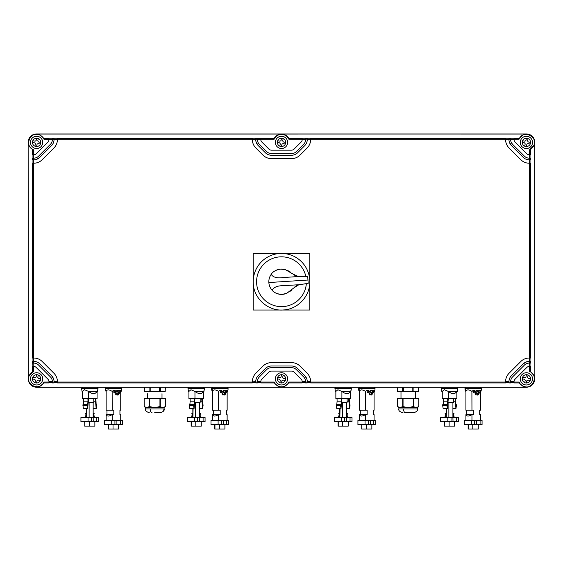 <?xml version="1.0" encoding="UTF-8"?>
<svg xmlns="http://www.w3.org/2000/svg" width="563" height="563" viewBox="0 0 563 563"><rect width="100%" height="100%" fill="white"/><g stroke="black" fill="none" stroke-linecap="round" stroke-linejoin="round"><path stroke-width="0.84" d="M154.635 412.763L159.554 412.763M149.709 406.535L149.709 398.491L144.163 398.491L144.219 406.535L146.781 407.696L149.343 406.535L154.825 407.696L159.941 406.535L162.869 407.696L165.304 406.634M57.285 387.295L526.405 387.295L57.285 387.295M397.647 387.295L397.647 391.517L397.816 387.295L413.904 387.295L413.904 391.517L403.544 391.517L403.544 387.295M413.904 391.517L418.534 391.517L418.534 387.295L413.904 387.295M144.297 387.295L144.297 391.517L144.466 387.295L160.554 387.295L160.554 391.517L150.194 391.517L150.194 387.295M160.554 391.517L165.184 391.517L165.184 387.295L160.554 387.295M97.399 388.561L97.399 387.295L82.198 387.295L82.198 388.561M203.806 388.561L203.806 387.295L188.605 387.295L188.605 388.561M121.045 388.561L121.045 387.295L105.844 387.295L105.844 388.561M227.452 387.295L227.452 388.561L227.452 387.295L212.251 387.295L212.251 388.561M350.749 388.561L350.749 387.295L335.548 387.295L335.548 388.561M457.156 388.561L457.156 387.295L441.955 387.295L441.955 388.561M374.402 387.295L374.402 388.561L374.395 387.295L359.194 387.295L359.194 388.561M480.802 388.561L480.802 387.295L465.601 387.295L465.601 388.561M403.544 391.517L397.816 391.517M418.534 391.517L418.703 387.295M150.194 391.517L144.466 391.517M165.184 391.517L165.353 387.295M534.716 142.664L534.85 378.85L534.85 142.39C534.35 137.259 531.535 134.444 526.405 133.945L36.595 133.945C31.465 134.444 28.65 137.259 28.15 142.39L28.15 378.85C28.65 383.98 31.465 386.795 36.595 387.295L526.405 387.295C531.535 386.795 534.35 383.98 534.85 378.85L534.723 142.664L534.02 145.726L530.494 149.61L530.494 154.762L529.614 154.762L529.614 149.723L533.738 145.599C538.334 136.345 522.76 129.525 519.072 139.181L519.185 138.301L523.273 134.691L526.159 134.078L281.5 134.064L36.841 134.071L39.727 134.691L43.815 138.301L43.928 139.181L52.345 139.603L52.345 138.301L54.034 138.301L54.034 139.181L52.345 139.181M97.871 388.561L81.565 388.561L82.078 391.426L82.508 391.426L82.508 398.695L88.553 398.695L88.553 391.412L97.519 391.426L98.032 388.561L97.371 391.426M204.278 388.561L187.972 388.561L188.485 391.426L188.915 391.426L188.915 398.695L194.96 398.695L194.96 391.412L203.926 391.426L204.439 388.561L203.778 391.426M120.292 392.165L121.502 390.25A8.234 8.234 0 0 0 121.678 388.561L105.211 388.561A8.234 8.234 0 0 0 105.387 390.25L106.154 391.426L106.154 410.223L112.199 410.223L112.143 391.384C109.025 389.42 107.047 389.385 106.203 391.264L106.154 391.412M227.797 390.673L227.909 390.25A8.234 8.234 0 0 0 228.085 388.561L211.618 388.561A8.234 8.234 0 0 0 211.794 390.25L212.497 391.728M351.221 388.561L334.915 388.561L335.428 391.426L335.858 391.426L335.858 398.695L341.903 398.695L341.903 391.412L350.869 391.426L351.382 388.561L350.721 391.426M457.628 388.561L441.322 388.561L441.835 391.426L442.265 391.426L442.265 398.695L448.31 398.695L448.31 391.412L457.276 391.426L457.789 388.561L457.128 391.426M373.269 392.446L374.508 391.426L374.479 390.25L374.852 390.25L374.515 391.426L374.852 390.25A8.234 8.234 0 0 0 375.028 388.561L358.561 388.561A8.234 8.234 0 0 0 358.737 390.25L359.44 391.728M480.049 392.165L481.259 390.25A8.234 8.234 0 0 0 481.435 388.561L464.968 388.561A8.234 8.234 0 0 0 465.144 390.25L465.911 391.426L465.911 410.223L471.956 410.223L471.9 391.384C468.782 389.42 466.804 389.385 465.96 391.264L465.911 391.412M28.291 140.856A8.445 8.445 0 0 1 32.767 134.86M527.939 134.085A8.445 8.445 0 0 1 533.935 138.568M479.676 392.446L480.915 391.426L480.886 390.25L480.725 391.426L480.886 390.25L479.24 390.25L476.84 394.846L475.665 394.846L476.84 394.846M119.919 392.446L121.158 391.426L121.129 390.25L120.968 391.426L121.129 390.25L119.483 390.25L117.083 394.846L115.908 394.846L117.083 394.846M97.519 391.426L95.217 393.284L91.572 393.178L95.217 393.284C93.486 394.114 91.269 393.495 88.56 391.426L84.563 389.737L82.508 391.412M194.96 398.695L203.496 398.695L203.496 391.785L203.496 398.695L203.496 391.785L203.926 391.426L201.624 393.284L197.979 393.178L201.624 393.284C199.893 394.114 197.676 393.495 194.967 391.426L190.97 389.737L188.915 391.412M112.297 391.426L113.459 390.25L114.88 390.25L115.309 390.673L113.839 390.673L113.839 392.446L114.81 392.981L116.464 391.426L115.077 391.426L115.309 390.673M118.87 390.25L116.668 390.673L116.464 391.426M116.668 390.673L117.153 390.25M117.561 390.25L117.167 390.25M117.857 390.673L115.908 394.846M119.75 390.25L117.688 395.078L118.519 394.846L117.899 394.846M121.172 390.673L120.735 390.673L118.519 394.846M120.735 390.673L120.982 390.25L120.109 390.25M121.129 390.25L121.39 390.673L121.502 390.25L120.545 390.25M105.788 390.673L106.09 391.728M105.499 390.673L105.506 390.25M212.181 388.561A8.234 7.671 90 0 0 212.61 391.264C213.454 389.385 215.432 389.42 218.55 391.384L218.606 410.223L212.561 410.223L212.561 391.412L211.913 390.25M218.704 391.426L219.866 390.25L221.287 390.25L221.716 390.673L220.246 390.673L220.246 392.446L221.217 392.981L222.871 391.426L221.484 391.426L221.716 390.673M228.085 388.561A8.234 8.234 0 0 1 227.909 390.25L227.579 390.673L227.142 390.673L227.389 390.25L223.968 390.25L224.264 390.673L223.075 390.673L222.871 391.426M223.075 390.673L223.968 390.25M224.264 390.673L222.167 394.79L223.49 394.846L222.315 394.846M224.095 394.086L224.306 394.846L226.333 390.673L226.157 390.25L225.524 390.673L223.49 394.846M227.142 390.673L225.045 394.79L224.095 395.078L224.919 394.846M227.79 390.25L226.516 390.25M227.579 390.673L227.565 391.426L226.326 392.446M350.869 391.426L348.567 393.284L344.922 393.178L348.567 393.284C346.836 394.114 344.619 393.495 341.91 391.426L337.913 389.737L335.858 391.412M457.276 391.426L454.974 393.284L451.329 393.178L454.974 393.284C453.243 394.114 451.026 393.495 448.317 391.426L444.32 389.737L442.265 391.412M359.124 388.561A8.234 7.671 90 0 0 359.553 391.264C360.397 389.385 362.375 389.42 365.493 391.384L365.549 410.223L359.504 410.223L359.504 391.412L358.856 390.25M365.647 391.426L366.809 390.25L368.23 390.25L368.659 390.673L367.189 390.673L367.189 392.446L368.16 392.981L369.814 391.426L368.427 391.426L368.659 390.673M374.522 390.673L374.085 390.673L374.332 390.25L370.911 390.25L371.207 390.673L370.018 390.673L369.814 391.426M370.018 390.673L370.911 390.25M371.207 390.673L369.11 394.79L370.433 394.846L369.258 394.846M372.22 390.25L372.833 390.25L370.433 394.846M373.1 390.25L372.453 390.25L373.276 390.673L371.038 395.078L371.869 394.846L371.249 394.846M374.085 390.673L371.869 394.846M472.054 391.426L473.216 390.25L474.637 390.25L475.066 390.673L473.596 390.673L473.596 392.446L474.567 392.981L476.221 391.426L474.834 391.426L475.066 390.673M477.445 394.086L477.656 394.846L479.507 390.25L477.318 390.25L477.614 390.673L476.425 390.673L476.221 391.426M476.425 390.673L476.91 390.25M477.614 390.673L475.665 394.846M480.929 390.673L480.492 390.673L478.395 394.79L477.445 395.078L478.276 394.846M480.492 390.673L480.739 390.25L479.866 390.25M480.886 390.25L481.147 390.673L481.259 390.25L480.302 390.25M465.545 390.673L465.847 391.728M465.256 390.673L465.144 390.25M534.716 378.575L534.104 375.718L530.494 371.629L529.614 371.517C538.714 374.944 533.267 389.793 524.111 386.514C521.781 385.768 520.099 384.283 519.072 382.059L514.033 382.059L514.033 381.615A3.378 3.378 0 0 1 515.018 379.251A3.378 3.378 0 0 0 514.033 381.637L510.655 381.637L510.655 382.939L508.966 382.939L508.966 381.615A8.445 8.445 0 0 1 511.436 375.662L523.217 363.881L526.637 361.805M519.072 382.059L519.185 382.939L523.273 386.549L526.18 387.161M36.82 387.161L39.727 386.549L43.815 382.939L43.928 382.059C40.24 391.714 24.666 384.895 29.262 375.641L33.386 371.517L32.506 371.629L28.98 375.514L28.284 378.561L28.15 142.39M28.284 142.685L28.896 145.521L32.506 149.61L33.386 149.723C24.286 146.296 29.733 131.446 38.889 134.726C41.219 135.472 42.901 136.957 43.928 139.181M526.159 134.071L36.841 134.078M480.492 391.785L480.492 410.223L479.69 410.223L479.69 414.657L480.471 414.657L479.69 414.657L479.69 410.223L479.69 414.657L480.471 414.657L480.492 420.441L465.911 420.441L465.911 414.671C466.706 416.521 468.669 416.521 471.815 414.671L465.932 414.671M359.504 420.441L357.927 420.441L357.927 424.664L375.662 424.664L375.662 420.441L374.064 420.441L374.092 414.657L373.29 414.657L373.48 410.223L373.283 414.657L374.064 414.657L374.085 420.441L359.504 420.441L359.504 414.671C360.299 416.521 362.262 416.521 365.408 414.671L359.525 414.671M456.846 391.785L456.846 398.695L456.846 391.785L456.846 398.695L448.31 398.695M350.439 391.785L350.439 398.695L350.439 391.785L350.439 398.695L341.903 398.695M227.142 410.223L227.142 391.785L227.142 410.223L226.34 410.223L226.34 414.657L227.121 414.657L227.142 420.441L212.561 420.441L212.561 414.671C213.356 416.521 215.319 416.521 218.465 414.671L212.582 414.671M227.156 391.778L227.565 391.426M120.735 391.785L120.735 410.223L119.933 410.223L119.933 414.657L120.714 414.657L119.933 414.657L119.933 410.223L119.933 414.657L120.714 414.657L120.735 420.441L106.154 420.441L106.154 414.671C106.949 416.521 108.912 416.521 112.058 414.671L106.175 414.671M97.089 391.785L97.089 398.695L97.089 391.785L97.089 398.695L88.553 398.695M402.693 406.535L400.131 407.696L417.465 407.696L417.465 408.963L398.885 408.963L398.885 407.696L397.513 406.486L398.885 407.696L400.131 407.696L397.569 406.535L400.131 407.696L397.569 406.535L397.569 398.491L402.693 398.491L402.693 406.535L408.175 407.696L413.291 406.535L416.219 407.696L418.781 406.535L418.837 398.491L418.781 406.535M403.059 406.535L403.059 398.491L402.693 398.491M403.059 398.491L413.291 398.491L413.291 406.535M413.657 406.535L413.657 398.491L413.291 398.491M413.657 398.491L418.781 398.491M149.709 398.491L159.941 398.491L159.941 406.535M160.307 406.535L160.307 398.491L159.941 398.491M160.307 398.491L165.487 398.491L165.431 406.535L165.431 398.491M106.956 410.223L106.956 414.671M112.199 420.441L112.199 414.671L113.803 414.671L113.803 410.223L112.199 410.223M120.735 420.441L122.312 420.441L122.312 424.664L120.334 424.664L120.334 420.441M117.688 394.086L117.688 395.078M115.76 392.108L115.76 394.79M113.839 390.673L113.487 390.25M113.839 392.446L115.077 391.426M120.341 392.031L120.968 391.426M120.799 391.728L121.158 391.426L120.799 391.728M119.483 390.25L119.096 390.25M213.363 410.223L213.363 414.671M218.606 420.441L218.606 414.671L220.21 414.671L220.21 410.223L218.606 410.223M212.561 420.441L210.984 420.441L210.984 424.664L228.719 424.664L228.719 420.441L227.121 420.441L227.142 414.657M226.34 410.223L226.34 414.657L226.34 410.223M222.167 392.108L222.167 394.79M220.246 390.673L219.894 390.25M220.246 392.446L221.484 391.426M225.89 390.25L225.277 390.25M226.748 392.031L227.375 391.426M227.142 391.785L226.699 392.165M227.389 390.25L226.952 390.25M360.306 410.223L360.306 414.671M374.092 410.223L374.092 391.785L374.085 410.223L373.48 410.223M365.549 420.441L365.549 414.671L367.153 414.671L367.153 410.223L365.549 410.223M371.038 394.086L371.038 395.078M369.11 392.108L369.11 394.79M367.189 390.673L366.837 390.25M367.189 392.446L368.427 391.426M373.691 392.031L374.318 391.426M374.149 391.728L373.642 392.165M466.713 410.223L466.713 414.671M471.956 420.441L471.956 414.671L473.56 414.671L473.56 410.223L471.956 410.223M480.492 420.441L482.069 420.441L482.069 424.664L480.091 424.664L480.091 420.441M475.517 392.108L475.517 394.79M473.596 390.673L473.244 390.25M473.596 392.446L474.834 391.426M479.24 390.25L478.627 390.25L479.24 390.25M480.098 392.031L480.725 391.426M529.29 358.033L529.614 363.1L529.192 363.1L529.192 366.478A3.371 3.371 0 0 0 529.171 366.478L529.614 366.478L529.614 371.517M530.494 371.629L530.494 366.478L529.614 366.478M528.178 366.633A3.378 3.378 0 0 1 529.192 366.478A3.371 3.371 0 0 0 526.806 367.463L515.018 379.251L526.806 367.463M520.282 378.85A6.123 6.123 0 0 0 526.405 384.972A6.123 6.123 0 0 0 532.528 378.85A6.123 6.123 0 0 0 526.405 372.727A6.123 6.123 0 0 0 520.282 378.85M307.257 382.488L310.628 382.488M307.257 382.059L305.568 382.059L305.568 382.939L307.257 382.939L307.257 381.615A8.445 8.445 0 0 0 304.787 375.662L306.842 379.026M302.19 382.488L305.568 382.488M281.774 387.161L284.632 386.549L288.72 382.939L302.19 382.939L302.19 381.615A3.371 3.371 0 0 0 301.198 379.251L294.02 372.073A3.378 3.378 0 0 0 291.634 371.08L271.366 371.08A3.378 3.378 0 0 0 268.98 372.073L261.802 379.251A3.378 3.378 0 0 0 260.81 381.637L257.432 381.637L257.432 382.939L255.743 382.939L255.743 381.615A8.445 8.445 0 0 1 258.213 375.662L265.391 368.483A8.445 8.445 0 0 1 271.366 366.013L291.634 366.013A8.445 8.445 0 0 1 297.609 368.483L304.787 375.662M519.185 382.939L514.033 382.939L514.033 382.059M510.655 382.488L514.033 382.488M505.588 382.488L508.966 382.488M310.635 382.939L505.588 382.939L505.588 382.059L310.628 382.059L310.635 382.939M505.588 139.504L508.966 139.603A8.445 8.445 0 0 0 511.436 145.578L523.217 157.358A8.445 8.445 0 0 0 529.171 159.829L530.043 159.829L530.043 163.207M530.494 358.033L530.494 163.207L529.614 163.207L529.614 358.04L530.494 358.033M530.043 358.033L530.043 361.411M529.614 363.1L530.494 363.1L530.494 361.411L529.614 361.418M512.633 376.858A6.756 6.756 0 0 0 510.655 381.637A6.756 6.756 0 0 1 512.633 376.858L524.413 365.077A6.756 6.756 0 0 1 529.192 363.1L530.043 363.1L530.043 366.478M519.185 138.301L514.033 138.301L514.033 139.624A3.371 3.371 0 0 0 515.018 141.989L526.806 153.776A3.378 3.378 0 0 0 529.192 154.762L530.043 154.762L530.043 158.14M529.396 163.207L529.192 159.829A8.445 8.445 0 0 0 529.192 159.829L530.494 159.829L530.494 158.14L529.192 158.14L529.192 154.762L529.614 154.762M288.72 382.939L288.833 382.059A8.002 8.002 0 0 1 274.167 382.059L260.81 382.059L260.81 381.637A3.378 3.378 0 0 1 260.81 381.623M281.226 387.161L278.368 386.549L274.28 382.939L274.167 382.059M252.365 382.488L255.743 382.488M57.412 382.939L252.365 382.939L252.365 382.059L57.405 382.059L57.412 382.939M54.034 382.488L57.412 382.488M54.034 382.059L52.345 382.059L52.345 382.939L54.034 382.939L54.034 381.615A8.445 8.445 0 0 0 51.564 375.662L53.626 379.026M48.967 382.488L52.345 382.488M43.815 382.939L48.967 382.939L48.967 382.059L43.928 382.059M274.28 382.939L260.81 382.939L260.81 382.059M257.432 382.488L260.81 382.488M32.957 154.762L32.957 158.14L33.808 158.14L33.808 154.762A3.371 3.371 0 0 0 36.194 153.776L47.982 141.989A3.378 3.378 0 0 0 48.967 139.603A3.378 3.378 0 0 1 47.982 141.989L36.194 153.776M32.506 149.61L32.506 154.762L33.801 154.762A3.378 3.378 0 0 0 34.822 154.607M32.506 371.629L32.506 366.478L33.386 366.478L33.386 371.517M32.957 363.1L33.808 363.1L33.386 363.1L33.386 361.418L32.506 361.411L32.957 366.478M57.405 382.059A11.823 11.823 0 0 0 53.949 373.276L42.169 361.495A11.83 11.83 0 0 0 33.386 358.033L32.957 358.033L32.957 361.411M32.957 358.033L32.506 358.033L32.506 163.207L33.386 163.207A11.837 11.837 0 0 0 42.169 159.744L53.949 147.963A11.844 11.844 0 0 0 57.412 139.181L57.412 138.751L54.034 138.751M32.957 159.829L32.957 163.207M33.386 159.829L33.386 158.14L32.506 158.14L32.506 159.829L33.801 159.829A8.445 8.445 0 0 0 39.783 157.358L36.419 159.42M48.967 382.059L48.967 381.637L52.345 381.637A6.756 6.756 0 0 0 50.367 376.858L38.587 365.077A6.756 6.756 0 0 0 33.808 363.1L33.808 366.478L33.386 366.478M47.982 379.251L36.194 367.463L47.982 379.251A3.371 3.371 0 0 1 48.967 381.615L48.967 381.637A3.378 3.378 0 0 0 48.812 380.616M36.194 367.463A3.378 3.378 0 0 0 33.829 366.478A3.378 3.378 0 0 1 36.194 367.463M42.718 378.85A6.123 6.123 0 0 0 36.595 372.727A6.123 6.123 0 0 0 30.472 378.85A6.123 6.123 0 0 0 36.595 384.972A6.123 6.123 0 0 0 42.718 378.85M33.386 149.723L33.386 154.762M42.718 142.39A6.123 6.123 0 0 0 36.595 136.267A6.123 6.123 0 0 0 30.472 142.39A6.123 6.123 0 0 0 36.595 148.512A6.123 6.123 0 0 0 42.718 142.39M252.372 138.751L255.743 138.751M260.81 138.751L255.743 138.301L255.743 139.603A8.445 8.445 0 0 0 258.213 145.578L256.045 141.848M281.226 134.078C278.178 134.275 275.863 135.683 274.28 138.301L260.81 138.301L260.81 139.603L257.432 139.603A6.756 6.756 0 0 0 259.409 144.381L266.588 151.56A6.756 6.756 0 0 0 271.366 153.537L291.634 153.537A6.756 6.756 0 0 0 296.412 151.56L303.591 144.381A6.756 6.756 0 0 0 305.568 139.603L302.19 139.603M43.815 138.301L48.967 138.301L48.967 139.181M48.967 138.751L52.345 138.751M252.365 138.301L57.412 138.301L57.412 139.181L252.372 139.181L252.365 138.301M274.28 138.301L274.167 139.181A8.002 8.002 0 0 1 288.833 139.181L302.19 139.181L302.19 139.624A3.378 3.378 0 0 1 301.198 141.989L294.02 149.167A3.378 3.378 0 0 1 291.634 150.159L271.366 150.159A3.378 3.378 0 0 1 268.98 149.167L261.802 141.989A3.371 3.371 0 0 1 260.81 139.603L260.965 140.623M281.774 134.078C284.857 134.29 287.165 135.697 288.72 138.301L288.833 139.181M307.257 138.751L310.635 138.751M505.588 138.301L310.635 138.301L310.635 139.181L505.595 139.181L505.588 138.301M505.588 138.751L508.966 138.751M508.966 139.181L510.655 139.181L510.655 138.301L508.966 138.301L508.966 139.603M510.655 138.751L514.033 138.751M288.72 138.301L302.19 138.301L302.19 139.181M302.19 138.751L305.568 138.751M305.568 139.181L307.257 139.117L307.257 138.301L305.568 138.301L305.568 139.603A6.756 6.756 0 0 1 303.591 144.381L296.412 151.56A6.756 6.756 0 0 1 291.634 153.537L271.366 153.537A6.756 6.756 0 0 1 266.588 151.56M530.494 149.61L529.614 149.723M514.033 139.181L519.072 139.181M514.188 140.623A3.378 3.378 0 0 1 514.033 139.603L510.655 139.603A6.756 6.756 0 0 0 512.633 144.381L524.413 156.162A6.756 6.756 0 0 0 529.192 158.14A6.756 6.756 0 0 1 524.413 156.162M520.282 142.39A6.123 6.123 0 0 0 526.405 148.512A6.123 6.123 0 0 0 532.528 142.39A6.123 6.123 0 0 0 526.405 136.267A6.123 6.123 0 0 0 520.282 142.39M476.664 420.441L476.664 424.664L464.334 424.664L464.334 420.441L465.911 420.441M116.907 420.441L116.907 424.664L104.577 424.664L104.577 420.441L106.154 420.441M145.536 407.408L145.022 407.126M144.163 398.491L144.163 406.486L145.536 407.696L164.114 407.696L165.487 406.486L165.487 398.491L165.487 406.486M310.635 381.637L307.257 381.637M305.568 382.059L305.568 381.637A6.756 6.756 0 0 0 303.591 376.858L296.412 369.68A6.756 6.756 0 0 0 291.634 367.702L271.366 367.702A6.756 6.756 0 0 0 266.588 369.68L259.409 376.858A6.756 6.756 0 0 0 257.432 381.637A6.756 6.756 0 0 1 259.409 376.858L266.588 369.68A6.756 6.756 0 0 1 271.366 367.702L291.634 367.702A6.756 6.756 0 0 1 296.412 369.68M302.19 381.637L305.568 381.637M302.19 382.059L288.833 382.059M510.655 382.059L508.966 382.059M508.966 381.637L505.588 381.637M529.614 159.829L529.614 158.14M275.377 378.85A6.123 6.123 0 0 0 281.5 384.972A6.123 6.123 0 0 0 287.623 378.85A6.123 6.123 0 0 0 281.5 372.727A6.123 6.123 0 0 0 275.377 378.85M255.743 381.637L252.365 381.841M54.034 381.637L57.412 381.735M52.345 382.059L52.345 381.637M257.432 382.059L255.757 382.059M33.386 363.1L32.506 363.1M33.386 361.418L33.829 361.411L33.604 358.033M33.386 163.207L33.386 358.033L32.506 358.033M33.808 159.829L33.513 163.207M33.386 158.14L33.808 158.14A6.756 6.756 0 0 0 38.587 156.162L50.367 144.381A6.756 6.756 0 0 0 52.345 139.603A6.756 6.756 0 0 1 50.367 144.381M255.743 139.603L252.365 139.504M255.743 139.181L257.432 139.181L257.432 138.301M257.432 139.181L257.432 139.603M260.81 139.181L274.167 139.181M54.034 139.181L54.034 139.624A8.445 8.445 0 0 1 51.564 145.578L39.783 157.358M54.034 139.603L57.412 139.603L57.412 139.237M275.377 142.39A6.123 6.123 0 0 0 281.5 148.512A6.123 6.123 0 0 0 287.623 142.39A6.123 6.123 0 0 0 281.5 136.267A6.123 6.123 0 0 0 275.377 142.39M307.257 139.603L310.635 139.399M510.655 139.181L510.655 139.603M307.243 139.181L307.257 139.624A8.445 8.445 0 0 1 304.787 145.578L297.609 152.756A8.445 8.445 0 0 1 291.634 155.226L271.366 155.226A8.445 8.445 0 0 1 265.391 152.756L258.213 145.578M526.806 153.776L515.018 141.989M474.686 424.664L474.686 420.441M476.664 424.664L480.091 424.664M368.279 424.664L368.279 420.441M370.257 424.664L370.257 420.441M373.684 424.664L373.684 420.441M455.664 398.695L455.903 404.677L456.375 404.677L456.424 405.578L455.939 408.618L455.066 398.695M349.257 398.695L349.496 404.677L349.968 404.677L350.017 405.578L349.532 408.618L348.659 398.695M221.336 424.664L221.336 420.441M223.314 424.664L223.314 420.441M226.741 424.664L226.741 420.441M114.929 424.664L114.929 420.441M116.907 424.664L120.334 424.664M202.314 398.695L202.553 404.677L203.025 404.677L203.074 405.578L202.589 408.618L201.716 398.695M95.907 398.695L96.146 404.677L96.618 404.677L96.667 405.578L96.182 408.618L95.309 398.695M83.69 398.695L83.746 401.187L87.983 401.187L87.673 404.797L87.223 404.677L87.166 405.578L87.659 408.618L88.525 398.695M87.927 398.695L87.983 401.187M87.223 404.677L82.979 404.677L82.93 405.578L83.415 408.618L87.659 408.618M83.746 401.187L83.451 404.677M93.768 398.695L93.768 402.32L88.49 402.32M93.768 401.229L95.253 401.229M96.146 404.677L95.851 401.187L96.16 404.797L96.618 404.677M190.097 398.695L190.153 401.187L194.39 401.187L194.08 404.797L193.63 404.677L193.573 405.578L194.066 408.618L194.932 398.695M194.334 398.695L194.39 401.187M193.63 404.677L189.386 404.677L189.337 405.578L189.822 408.618L194.066 408.618M190.153 401.187L189.858 404.677M200.175 398.695L200.175 402.32L194.897 402.32M200.175 401.229L201.66 401.229M202.553 404.677L202.258 401.187L202.567 404.797L203.025 404.677M337.04 398.695L337.096 401.187L341.333 401.187L341.023 404.797L340.573 404.677L340.516 405.578L341.009 408.618L341.875 398.695M341.277 398.695L341.333 401.187M340.573 404.677L336.329 404.677L336.28 405.578L336.765 408.618L341.009 408.618M337.096 401.187L336.801 404.677M347.118 398.695L347.118 402.32L341.84 402.32M347.118 401.229L348.603 401.229M349.496 404.677L349.201 401.187L349.51 404.797L349.968 404.677M443.447 398.695L443.503 401.187L447.74 401.187L447.43 404.797L446.98 404.677L446.923 405.578L447.416 408.618L448.282 398.695M447.684 398.695L447.74 401.187M446.98 404.677L442.736 404.677L442.687 405.578L443.172 408.618L447.416 408.618M443.503 401.187L443.208 404.677M453.525 398.695L453.525 402.32L448.247 402.32M453.525 401.229L455.01 401.229M455.903 404.677L455.608 401.187L455.917 404.797L456.375 404.677M526.82 382.981L526.37 383.002A4.152 4.152 0 0 0 527.278 374.789A4.152 4.152 0 0 0 524.723 382.643A4.152 4.152 0 0 0 526.37 383.002L526.877 380.679L527.876 380.032L530.198 380.532M310.628 382.059A11.823 11.823 0 0 0 307.173 373.276L299.995 366.098A11.823 11.823 0 0 0 291.634 362.635L271.366 362.635A11.823 11.823 0 0 0 263.005 366.098L255.827 373.276A11.823 11.823 0 0 0 252.365 381.637M529.192 361.411A8.445 8.445 0 0 0 523.217 363.881M529.614 358.04A11.823 11.823 0 0 0 520.831 361.495L509.051 373.276C506.679 375.725 505.525 378.653 505.595 382.059M505.595 139.181A11.823 11.823 0 0 0 509.051 147.963L520.831 159.744A11.83 11.83 0 0 0 529.614 163.207M252.372 139.181A11.823 11.823 0 0 0 255.827 147.963L263.005 155.142A11.823 11.823 0 0 0 271.366 158.604L291.634 158.604A11.823 11.823 0 0 0 299.995 155.142L307.173 147.963A11.83 11.83 0 0 0 310.628 139.181M299.995 366.098A11.823 11.823 0 0 0 291.634 362.635L271.366 362.635A11.823 11.823 0 0 0 263.005 366.098L255.827 373.276A11.83 11.83 0 0 0 252.372 382.059M309.791 253.441L309.791 310.023L309.791 253.441L253.209 253.441L309.791 253.441M253.209 310.023L309.791 310.023L253.209 310.023L253.209 253.441L253.209 310.023M511.436 145.578L509.374 142.2M520.831 159.744A11.823 11.823 0 0 0 529.192 163.207M512.633 144.381L511.408 142.699M42.169 361.495A11.823 11.823 0 0 0 33.808 358.033M51.564 375.662L39.783 363.881A8.445 8.445 0 0 0 33.829 361.411M38.587 365.077A6.756 6.756 0 0 0 33.808 363.1M33.808 163.207A11.823 11.823 0 0 0 42.169 159.744M53.949 147.963A11.823 11.823 0 0 0 57.412 139.603M37.01 382.981L36.56 383.002A4.152 4.152 0 0 0 37.468 374.789A4.152 4.152 0 0 0 34.913 382.643A4.152 4.152 0 0 0 36.56 383.002L37.067 380.679L38.066 380.032L40.388 380.532M37.01 146.521L36.56 146.542A4.152 4.152 0 0 0 37.468 138.329A4.152 4.152 0 0 0 34.913 146.183A4.152 4.152 0 0 0 36.56 146.542L37.067 144.219L38.066 143.572L40.388 144.079M263.005 155.142A11.823 11.823 0 0 0 271.366 158.604L291.634 158.604A11.823 11.823 0 0 0 299.995 155.142L307.173 147.963A11.823 11.823 0 0 0 310.635 139.603M526.82 146.521L526.37 146.542A4.152 4.152 0 0 0 527.278 138.329A4.152 4.152 0 0 0 524.723 146.183A4.152 4.152 0 0 0 526.37 146.542L526.877 144.219L527.876 143.572L530.198 144.072M471.456 420.441L471.463 424.664M365.049 420.441L365.056 424.664M218.106 420.441L218.113 424.664M111.699 420.441L111.706 424.664M403.952 412.763L413.481 412.763L403.952 412.763M82.93 405.578L87.166 405.578M88.44 402.834L93.155 402.834L93.768 402.32M93.155 408.618L95.879 408.618M189.337 405.578L193.573 405.578M194.847 402.834L199.562 402.834L200.175 402.32M199.562 408.618L202.286 408.618M336.28 405.578L340.516 405.578M341.79 402.834L346.505 402.834L347.118 402.32M346.505 408.618L349.229 408.618M442.687 405.578L446.923 405.578M448.197 402.834L452.912 402.834L453.525 402.32M452.912 408.618L455.636 408.618M524.92 382.727A4.152 4.152 0 0 0 526.159 382.995M524.723 382.643L525.223 380.321L524.575 379.321L522.253 378.815M528.087 375.057L527.587 377.379L528.235 378.378L530.557 378.885M281.915 382.981L281.465 383.002A4.152 4.152 0 0 0 282.373 374.789A4.152 4.152 0 0 0 279.818 382.643A4.152 4.152 0 0 0 281.465 383.002L281.972 380.679L282.971 380.032L285.293 380.532M32.45 379.04L34.765 379.321L35.413 380.321L34.913 382.643M32.802 377.168L35.124 377.667L36.123 377.02L36.63 374.698M38.277 375.057L37.777 377.379L38.425 378.378L40.747 378.885M32.45 142.58L34.765 142.861L35.413 143.861L34.913 146.183A4.152 4.152 0 0 0 35.11 146.267M32.802 140.708L35.124 141.207L36.123 140.56L36.63 138.238M281.915 146.521L281.465 146.542A4.152 4.152 0 0 0 282.373 138.329A4.152 4.152 0 0 0 279.818 146.183A4.152 4.152 0 0 0 281.465 146.542L281.972 144.219L282.971 143.572L285.293 144.072M468.135 424.664L468.135 429.055L478.269 429.055L478.269 424.664M472.779 429.055L472.779 424.664M468.303 429.055L468.303 424.664M361.728 424.664L361.728 429.055L371.861 429.055L371.861 424.664M366.372 429.055L366.372 424.664M361.896 429.055L361.896 424.664M214.784 424.664L214.784 429.055L224.919 429.055L224.919 424.664M219.429 429.055L219.429 424.664M214.953 429.055L214.953 424.664M108.377 424.664L108.377 429.055L118.511 429.055L118.511 424.664M113.022 429.055L113.022 424.664M108.546 429.055L108.546 424.664M413.481 412.763L407.985 412.763M89.116 402.834L89.116 417.528L93.155 417.528L93.155 402.834M86.505 417.528L86.681 408.618M195.523 402.834L195.523 417.528L199.562 417.528L199.562 402.834M192.912 417.528L193.088 408.618M342.466 402.834L342.466 417.528L346.505 417.528L346.505 402.834M339.855 417.528L340.031 408.618M448.873 402.834L448.873 417.528L452.912 417.528L452.912 402.834M446.262 417.528L446.438 408.618M526.44 374.698L525.933 377.02L524.934 377.667L522.612 377.168M279.818 382.643L280.318 380.321L279.67 379.321L277.348 378.815M283.182 375.057L282.682 377.379L283.33 378.378L285.652 378.885M40.747 142.425L38.425 141.918L37.777 140.919L38.277 138.597M522.253 142.355L524.575 142.861L525.223 143.861L524.723 146.183M530.557 142.425L528.235 141.918L527.587 140.919L528.087 138.597M526.44 138.238L525.933 140.56L524.934 141.207L522.612 140.708M452.912 413.742L454.052 413.742L452.912 413.136M446.199 413.136L445.059 413.742L446.199 414.094M346.505 413.742L347.645 413.742L346.505 413.136M339.792 413.136L338.652 413.742L339.792 414.094M199.562 413.742L200.702 413.742L199.562 413.136M192.849 413.136L191.709 413.742L192.849 414.094M93.155 413.742L94.295 413.742L93.155 413.136M86.442 413.136L85.302 413.742L86.442 414.094M89.116 417.528L86.681 417.528M195.523 417.528L193.088 417.528M342.466 417.528L340.031 417.528M448.873 417.528L446.438 417.528M281.535 374.698L281.028 377.02L280.029 377.667L277.707 377.168M277.348 142.355L279.67 142.861L280.318 143.861L279.818 146.183M285.652 142.425L283.33 141.918L282.682 140.919L283.182 138.597M281.535 138.238L281.028 140.56L280.029 141.207L277.707 140.708M446.199 413.742L445.059 413.742M339.792 413.742L338.652 413.742M192.849 413.742L191.709 413.742M86.442 413.742L85.302 413.742M253.266 283.555C253.85 298.664 268.262 311.325 283.323 309.967C298.432 309.383 311.093 294.97 309.734 279.91A28.291 28.291 0 0 0 279.677 253.498A28.291 28.291 0 0 0 253.266 283.555M454.052 413.742L452.912 414.094M347.645 413.742L346.505 414.094M200.702 413.742L199.562 414.094M94.295 413.742L93.155 414.094M308.137 283.421L306.335 283.661A24.913 24.913 0 0 1 281.338 306.645A24.913 24.913 0 0 1 256.637 283.337A24.913 24.913 0 0 1 278.136 257.045A24.913 24.913 0 0 1 305.885 276.63M307.736 276.63L308.172 283.414L298.876 284.73L293.921 287.841A9.881 9.881 0 0 1 298.876 284.73L283.196 285.687C277.299 285.687 273.653 287.257 272.246 290.381C270.177 288.059 269.044 285.441 268.861 282.549C268.671 279.649 269.452 276.919 271.211 274.343C273.006 277.263 276.827 278.347 282.675 277.594L298.348 276.524L307.736 276.63M306.335 283.661L304.393 283.914M453.44 414.094L452.912 414.488M446.199 414.488L445.059 415.093L446.199 415.445M347.033 414.094L346.505 414.488M339.792 414.488L338.652 415.093L339.792 415.445M200.09 414.094L199.562 414.488M192.849 414.488L191.709 415.093L192.849 415.445M93.683 414.094L93.155 414.488M86.442 414.488L85.302 415.093L86.442 415.445M291.824 289.959A21.113 21.113 0 0 1 288.861 292.134M286.905 293.189A12.668 12.668 0 0 1 272.246 290.381C274.237 292.88 277.594 294.21 282.316 294.372L286.905 293.189L293.921 287.841M271.88 289.973A12.668 12.668 0 0 1 269.079 284.231M268.861 280.853A12.668 12.668 0 0 1 270.894 274.8M274.934 270.902A12.668 12.668 0 0 1 285.385 269.677L293.034 274.075A9.881 9.881 0 0 0 298.348 276.524L293.034 274.075M287.461 270.465A21.113 21.113 0 0 1 290.684 272.246M285.385 269.677L280.684 269.093C276.025 269.86 272.865 271.612 271.211 274.343M453.44 414.488L454.052 415.093L452.912 415.093M446.199 415.093L445.059 415.093M347.033 414.488L347.645 415.093L346.505 415.093M339.792 415.093L338.652 415.093M200.09 414.488L200.702 415.093L199.562 415.093M192.849 415.093L191.709 415.093M93.683 414.488L94.295 415.093L93.155 415.093M86.442 415.093L85.302 415.093M454.052 415.093L452.912 415.445M347.645 415.093L346.505 415.445M200.702 415.093L199.562 415.445M94.295 415.093L93.155 415.445M453.44 415.445L452.912 415.839M446.199 415.839L445.059 416.444L446.199 416.796M347.033 415.445L346.505 415.839M339.792 415.839L338.652 416.444L339.792 416.796M200.09 415.445L199.562 415.839M192.849 415.839L191.709 416.444L192.849 416.796M93.683 415.445L93.155 415.839M86.442 415.839L85.302 416.444L86.442 416.796M453.44 415.839L454.052 416.444L452.912 416.444M446.199 416.444L445.059 416.444M347.033 415.839L347.645 416.444L346.505 416.444M339.792 416.444L338.652 416.444M200.09 415.839L200.702 416.444L199.562 416.444M192.849 416.444L191.709 416.444M93.683 415.839L94.295 416.444L93.155 416.444M86.442 416.444L85.302 416.444M454.052 416.444L452.912 416.796M347.645 416.444L346.505 416.796M200.702 416.444L199.562 416.796M94.295 416.444L93.155 416.796M452.912 417.528L453.018 421.75L440.688 421.75L440.688 417.528L446.199 417.528L446.199 408.618M453.018 417.528L458.423 417.528L458.423 421.75L456.445 421.75L456.445 417.528M346.505 417.528L346.611 421.75L334.281 421.75L334.281 417.528L339.792 417.528L339.792 408.618M346.611 417.528L352.016 417.528L352.016 421.75L350.038 421.75L350.038 417.528M199.562 417.528L199.668 421.75L187.338 421.75L187.338 417.528L192.849 417.528L192.849 408.618M199.668 417.528L205.073 417.528L205.073 421.75L203.095 421.75L203.095 417.528M93.155 417.528L93.261 421.75L80.931 421.75L80.931 417.528L86.442 417.528L86.442 408.618M93.261 417.528L98.666 417.528L98.666 421.75L96.688 421.75L96.688 417.528M451.04 421.75L451.04 417.528M453.018 421.75L456.445 421.75M447.81 417.528L447.817 421.75M344.633 421.75L344.633 417.528M346.611 421.75L350.038 421.75M341.403 417.528L341.41 421.75M197.69 421.75L197.69 417.528M199.668 421.75L203.095 421.75M194.46 417.528L194.467 421.75M91.283 421.75L91.283 417.528M93.261 421.75L96.688 421.75M88.053 417.528L88.06 421.75M444.488 421.75L444.488 426.142L454.623 426.142L454.623 421.75M449.133 426.142L449.133 421.75M444.657 426.142L444.657 421.75M338.082 421.75L338.082 426.142L348.216 426.142L348.216 421.75M342.726 426.142L342.726 421.75M338.25 426.142L338.25 421.75M191.139 421.75L191.139 426.142L201.273 426.142L201.273 421.75M195.783 426.142L195.783 421.75M191.307 426.142L191.307 421.75M84.731 421.75L84.731 426.142L94.866 426.142L94.866 421.75M89.376 426.142L89.376 421.75M84.9 426.142L84.9 421.75M402.446 391.517L402.446 387.295M412.806 391.517L412.806 387.295M149.096 391.517L149.096 387.295M159.456 391.517L159.456 387.295M105.774 388.561A8.234 7.671 90 0 0 106.203 391.264M465.531 388.561A8.234 7.671 90 0 0 465.96 391.264M119.926 390.673L119.117 390.673M226.333 390.673L225.524 390.673M373.276 390.673L372.467 390.673M479.683 390.673L478.874 390.673M149.343 398.491L149.343 406.535M164.114 407.696L164.114 408.963L145.536 408.963C145.008 410.462 146.274 411.729 149.336 412.763M403.53 408.963C403.65 411.257 404.283 412.524 405.43 412.763M150.18 408.963C150.3 411.257 150.933 412.524 152.08 412.763M159.737 412.763L160.138 412.763M268.861 282.549L308.271 280.001M160.314 412.763L160.314 412.763C163.34 411.771 164.607 410.504 164.114 408.963L162.897 411.75M415.353 391.517L415.353 398.491M400.997 391.517L400.997 398.491M162.003 393.713L162.003 398.491M147.647 393.713L147.647 398.491M374.859 390.25A8.234 8.234 0 0 0 375.035 388.561M442.265 391.785L441.835 391.426M335.858 391.785L335.428 391.426M82.508 391.785L82.078 391.426M188.915 391.785L188.485 391.426L188.915 391.785M203.496 391.785L203.926 391.426M397.513 406.486L397.513 398.491M418.837 406.486L417.465 407.696L418.837 406.486L418.837 398.491M145.536 407.696L145.536 408.963M398.885 408.963C398.358 410.462 399.624 411.729 402.686 412.763M417.465 408.963C417.957 410.504 416.69 411.771 413.664 412.763M445.671 414.094L445.671 414.488M339.264 414.094L339.264 414.488M192.321 414.094L192.321 414.488M85.914 414.094L85.914 414.488M445.671 415.445L445.671 415.839M339.264 415.445L339.264 415.839M192.321 415.445L192.321 415.839M85.914 415.445L85.914 415.839M453.44 416.796L453.44 417.528M445.671 416.796L445.671 417.528M347.033 416.796L347.033 417.528M339.264 416.796L339.264 417.528M200.09 416.796L200.09 417.528M192.321 416.796L192.321 417.528M93.683 416.796L93.683 417.528M85.914 416.796L85.914 417.528"/></g></svg>
